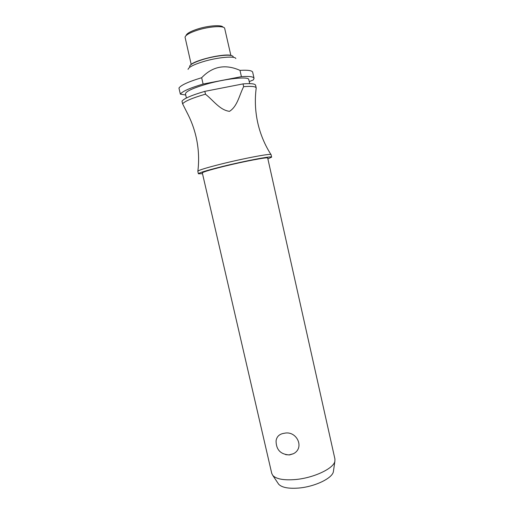 <?xml version="1.0" encoding="UTF-8"?>
<svg xmlns="http://www.w3.org/2000/svg" width="514" height="514" viewBox="0 0 514 514"><rect width="100%" height="100%" fill="white"/><g stroke="black" fill="none" stroke-linecap="round" stroke-linejoin="round"><path stroke-width="0.77" d="M267.878 158.865L271.63 157.143L271.071 154.643C271.912 153.127 244.645 158.183 221.508 163.966C206.178 167.827 198.282 170.262 197.813 171.284L198.391 173.783L202.51 173.713M223.558 166.465C209.853 169.896 202.779 172.042 202.323 172.91L271.745 473.407L272.799 475.444C276.236 479.048 283.67 480.423 295.094 479.568C313.386 478.097 333.58 468.607 334.865 461.341L334.935 459.047L267.698 158.055C268.436 156.776 244.15 161.357 223.558 166.465M293.423 453.721L288.996 454.903C280.464 454.286 276.153 449.628 276.063 440.916C276.699 436.457 279.513 433.893 284.505 433.225C296.681 430.469 305.046 447.867 293.423 453.721L289.472 454.941L285.675 454.652M271.63 157.143C272.484 155.71 245.242 160.837 222.106 166.581C206.776 170.423 198.873 172.82 198.391 173.783M249.688 83.628L248.782 79.58C248.988 76.111 225.042 78.648 205.311 84.469C192.178 88.421 185.567 91.582 185.477 93.966L186.409 98.007M235.842 58.538C235.071 55.685 217.338 57.305 202.985 61.712C193.502 64.68 188.522 67.244 188.053 69.396M249.239 81.617L253.318 79.927L254.051 78.301C253.563 76.663 249.348 76.117 241.413 76.657L203.107 84.058L201.655 77.723C188.432 81.726 180.864 85.17 178.956 88.061L180.363 94.146L185.721 95.026M201.655 77.723L201.79 77.595C212.629 66.287 225.37 63.884 239.999 70.379L241.413 76.657M230.857 55.403L224.624 28.148C223.211 25.469 208.78 26.503 197.292 30.23C189.801 32.703 185.721 35.01 185.04 37.143L191.195 64.411M223.005 27.133C221.65 24.614 208.202 25.565 197.504 29.047C190.521 31.354 186.704 33.513 186.062 35.524M333.528 470.651L333.368 471.768C332.179 478.412 314.472 486.854 298.403 488.075C288.354 488.788 281.768 487.497 278.652 484.201L278.029 483.263M243.655 86.673C239.286 95.064 237.622 106.147 229.501 111.345C219.806 110.118 213.381 100.384 205.619 94.358L204.778 91.37L243.032 83.898L243.655 86.673C251.564 86.037 255.747 86.461 256.203 87.958L256.139 88.543M204.778 91.37C191.549 95.27 183.954 98.534 181.988 101.162L182.611 103.854L188.471 115.425M182.611 103.854C184.584 101.277 192.191 98.045 205.42 94.178M256.203 87.958L255.606 85.279C255.143 83.75 250.948 83.287 243.032 83.898M203.107 84.058C189.878 88.016 182.297 91.376 180.363 94.146M254.051 78.301L252.65 72.082C251.892 70.482 247.677 69.917 239.999 70.379M233.26 56.566L232.052 55.737C228.332 54.259 214.325 56 203.203 59.412C194.543 62.13 189.987 64.494 189.537 66.499M203.371 59.187C215.334 55.846 224.425 54.587 230.645 55.409M197.864 171.13C199.265 159.655 198.661 148.225 196.065 136.833C194.086 128.294 191.028 120.128 186.89 112.335M270.955 154.528C264.736 144.781 260.335 134.212 257.758 122.82C255.214 111.345 254.7 99.735 256.21 87.984M333.368 471.768L334.865 461.341M190.604 64.918C194.742 59.977 225.595 52.948 231.563 55.589M278.652 484.201L272.799 475.444"/></g></svg>
